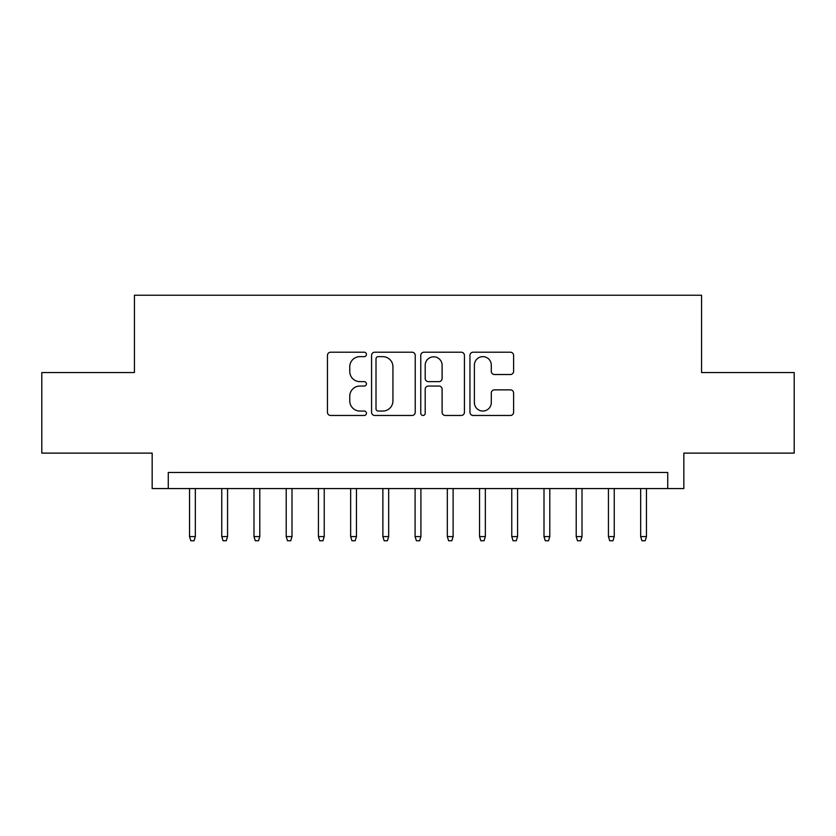 <?xml version="1.0" encoding="UTF-8"?>
<svg xmlns="http://www.w3.org/2000/svg" width="836" height="836" viewBox="0 0 836 836"><rect width="100%" height="100%" fill="white"/><g stroke="black" fill="none" stroke-linecap="round" stroke-linejoin="round"><path stroke-width="1.25" d="M366.45 354.433A2.215 2.215 0 0 0 364.235 352.217L330.628 352.217A3.166 3.166 0 0 0 327.461 355.373L327.461 412.305A3.166 3.166 0 0 0 330.628 415.471L364.235 415.471A2.215 2.215 0 0 0 366.45 413.256A2.215 2.215 0 0 0 364.235 411.04L359.877 411.04A10.126 10.126 0 0 1 349.761 400.925L349.761 396.18A10.126 10.126 0 0 1 359.877 386.054L364.235 386.054A2.215 2.215 0 0 0 366.45 383.839A2.215 2.215 0 0 0 364.235 381.634L359.877 381.634A10.126 10.126 0 0 1 349.761 371.508L349.761 366.764A10.126 10.126 0 0 1 359.877 356.648L364.235 356.648A2.215 2.215 0 0 0 366.45 354.433M510.43 374.518A3.166 3.166 0 0 0 513.597 371.351L513.597 355.373A3.166 3.166 0 0 0 510.43 352.217L473.113 352.217A3.166 3.166 0 0 0 469.947 355.373L469.947 412.305A3.166 3.166 0 0 0 473.113 415.471L510.43 415.471A3.166 3.166 0 0 0 513.597 412.305L513.597 393.014A3.166 3.166 0 0 0 510.43 389.858L494.463 389.858A3.166 3.166 0 0 0 491.296 393.014L491.296 402.586A8.464 8.464 0 0 1 482.842 411.04A8.464 8.464 0 0 1 474.378 402.586L474.378 365.102A8.464 8.464 0 0 1 482.842 356.648A8.464 8.464 0 0 1 491.296 365.102L491.296 371.351A3.166 3.166 0 0 0 494.463 374.518L510.43 374.518M667.724 488.569L683.838 488.569L683.838 453.122L794.2 453.122L794.2 372.563L701.561 372.563L701.561 295.233L134.439 295.233L134.439 372.563L41.8 372.563L41.8 453.122L152.162 453.122L152.162 488.569L667.724 488.569L667.724 472.455L168.276 472.455L168.276 488.569M415.231 355.373A3.166 3.166 0 0 0 412.064 352.217L374.747 352.217A3.166 3.166 0 0 0 371.581 355.373L371.581 412.305A3.166 3.166 0 0 0 374.747 415.471L412.064 415.471A3.166 3.166 0 0 0 415.231 412.305L415.231 355.373M423.936 352.217L461.253 352.217A3.166 3.166 0 0 1 464.419 355.373L464.419 412.305A3.166 3.166 0 0 1 461.253 415.471L445.285 415.471A3.166 3.166 0 0 1 442.119 412.305L442.119 389.221A3.166 3.166 0 0 0 438.952 386.054L428.356 386.054A3.166 3.166 0 0 0 425.2 389.221L425.2 413.256A2.215 2.215 0 0 1 422.985 415.471A2.215 2.215 0 0 1 420.769 413.256L420.769 355.373A3.166 3.166 0 0 1 423.936 352.217M378.227 356.648A2.215 2.215 0 0 0 376.012 358.853L376.012 408.835A2.215 2.215 0 0 0 378.227 411.04L382.815 411.04A10.126 10.126 0 0 0 392.93 400.925L392.93 366.764A10.126 10.126 0 0 0 382.815 356.648L378.227 356.648M442.119 365.259A8.464 8.464 0 0 0 433.654 356.805A8.464 8.464 0 0 0 425.2 365.259L425.2 378.468A3.166 3.166 0 0 0 428.356 381.634L438.952 381.634A3.166 3.166 0 0 0 442.119 378.468L442.119 365.259M195.342 536.576L194.056 540.767L190.827 540.767L189.542 536.576L195.342 536.576L195.342 488.569M189.542 536.576L189.542 488.569M227.559 536.576L226.274 540.767L223.055 540.767L221.759 536.576L227.559 536.576L227.559 488.569M221.759 536.576L221.759 488.569M259.787 536.576L258.502 540.767L255.273 540.767L253.987 536.576L259.787 536.576L259.787 488.569M253.987 536.576L253.987 488.569M292.004 536.576L290.719 540.767L287.5 540.767L286.205 536.576L292.004 536.576L292.004 488.569M286.205 536.576L286.205 488.569M324.232 536.576L322.947 540.767L319.718 540.767L318.432 536.576L324.232 536.576L324.232 488.569M318.432 536.576L318.432 488.569M356.45 536.576L355.164 540.767L351.946 540.767L350.65 536.576L356.45 536.576L356.45 488.569M350.65 536.576L350.65 488.569M388.677 536.576L387.392 540.767L384.163 540.767L382.878 536.576L388.677 536.576L388.677 488.569M382.878 536.576L382.878 488.569M420.905 536.576L419.609 540.767L416.391 540.767L415.095 536.576L420.905 536.576L420.905 488.569M415.095 536.576L415.095 488.569M453.122 536.576L451.837 540.767L448.608 540.767L447.323 536.576L453.122 536.576L453.122 488.569M447.323 536.576L447.323 488.569M485.35 536.576L484.054 540.767L480.836 540.767L479.55 536.576L485.35 536.576L485.35 488.569M479.55 536.576L479.55 488.569M517.568 536.576L516.282 540.767L513.053 540.767L511.768 536.576L517.568 536.576L517.568 488.569M511.768 536.576L511.768 488.569M549.795 536.576L548.5 540.767L545.281 540.767L543.996 536.576L549.795 536.576L549.795 488.569M543.996 536.576L543.996 488.569M582.013 536.576L580.727 540.767L577.498 540.767L576.213 536.576L582.013 536.576L582.013 488.569M576.213 536.576L576.213 488.569M614.241 536.576L612.945 540.767L609.726 540.767L608.441 536.576L614.241 536.576L614.241 488.569M608.441 536.576L608.441 488.569M646.458 536.576L645.173 540.767L641.943 540.767L640.658 536.576L646.458 536.576L646.458 488.569M640.658 536.576L640.658 488.569"/></g></svg>
